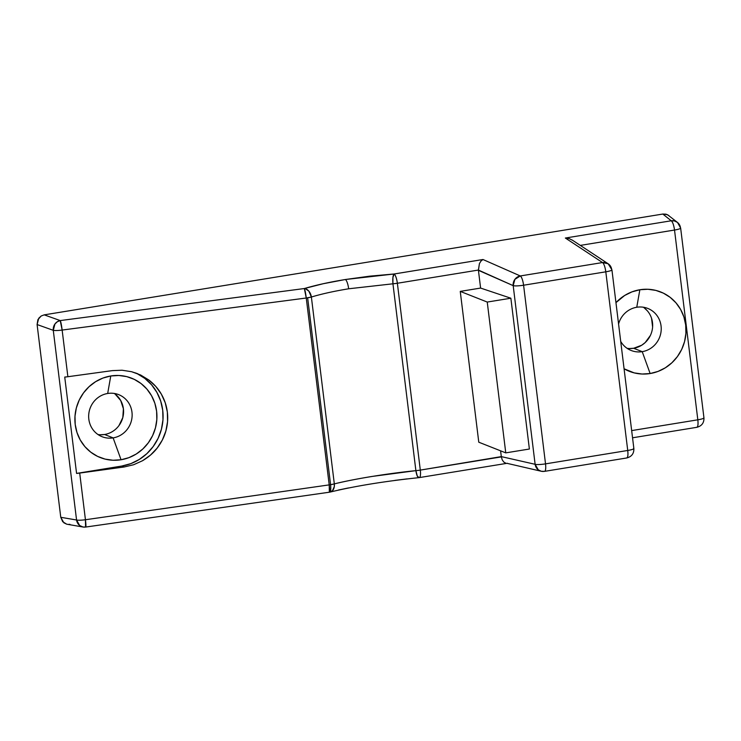 <?xml version="1.0" encoding="UTF-8"?>
<svg xmlns="http://www.w3.org/2000/svg" width="741" height="741" viewBox="0 0 741 741"><rect width="100%" height="100%" fill="white"/><g stroke="black" fill="none" stroke-linecap="round" stroke-linejoin="round"><path stroke-width="1.11" d="M636.76 307.256A22.61 21.6 111.6 0 0 618.578 323.974A22.61 21.6 -68.4 0 1 636.76 307.256A22.61 21.6 -68.4 0 1 647.801 308.432A22.61 21.6 -68.4 0 1 661.037 331.755A22.61 21.6 -68.4 0 1 642.215 351.66L650.144 373.538A42.663 40.755 -68.4 0 1 624.079 368.786L634.176 372.88L642.104 374.02L650.144 373.538L657.98 371.436L665.325 367.805L671.883 362.784L677.413 356.569L681.701 349.4L684.573 341.545L685.916 333.311L685.694 325.012L683.915 316.963L680.636 309.479L675.977 302.856L670.142 297.326L663.334 293.121L655.822 290.398L647.893 289.259L639.853 289.75L636.76 307.256L639.853 289.75L632.017 291.852L624.672 295.474L615.956 302.643A42.663 40.755 -68.4 0 1 639.853 289.75A42.663 40.755 -68.4 0 1 685.694 325.012A42.663 40.755 -68.4 0 1 650.144 373.538L642.215 351.66A22.61 21.6 -68.4 0 1 631.165 350.484A22.61 21.6 -68.4 0 1 620.717 341.406A22.61 21.6 111.6 0 0 642.215 351.66L633.648 348.27L642.215 351.66A22.61 21.6 111.6 0 0 661.055 325.947A22.61 21.6 111.6 0 0 636.76 307.256M107.677 393.48A22.61 21.6 111.6 0 0 88.827 419.202A22.61 21.6 111.6 0 0 113.123 437.885L121.061 459.753A42.663 40.755 -68.4 0 1 75.212 424.5A42.663 40.755 -68.4 0 1 110.77 375.974L107.677 393.48A22.61 21.6 -68.4 0 1 118.717 394.657A22.61 21.6 -68.4 0 1 131.944 417.98A22.61 21.6 -68.4 0 1 113.123 437.885A22.61 21.6 -68.4 0 1 102.082 436.708A22.61 21.6 -68.4 0 1 88.855 413.395A22.61 21.6 -68.4 0 1 107.677 393.48L110.77 375.974L118.81 375.483L126.739 376.623L134.251 379.346L141.059 383.551L146.894 389.081L151.544 395.703L154.832 403.187L156.61 411.236L156.833 419.536L155.48 427.77L152.609 435.625L148.33 442.794L142.8 449.009L136.242 454.029L128.897 457.66L121.061 459.753L113.021 460.244L105.092 459.105L97.58 456.382L90.773 452.177L84.928 446.656L80.278 440.024L76.999 432.54L75.212 424.5L74.998 416.201L76.342 407.958L79.213 400.103L83.501 392.934L89.022 386.719L95.589 381.698L102.925 378.067L110.77 375.974A42.663 40.755 -68.4 0 1 156.61 411.236A42.663 40.755 -68.4 0 1 121.061 459.753L113.123 437.885L104.564 434.495L113.123 437.885A22.61 21.6 111.6 0 0 131.972 412.172A22.61 21.6 111.6 0 0 107.677 393.48M627.071 348.307A22.61 21.6 111.6 0 0 633.648 348.27L629.387 348.529M330.588 484.679L329.208 484.883L329.347 492.154C330.653 492.07 331.07 489.579 330.588 484.679L307.645 297.808A8.531 1.25 173 0 1 306.255 298.012L329.208 484.883A8.531 1.25 -7 0 0 330.588 484.679A8.531 1.25 -7 0 0 334.321 483.892L311.377 297.021C321.835 293.89 334.265 291.148 348.659 288.786A8.531 2.195 -99.3 0 0 345.362 279.514C329.532 282.108 315.861 285.118 304.347 288.536A8.531 5.928 73.4 0 1 311.377 297.021C321.835 293.89 334.265 291.148 348.659 288.786L392.943 283.803L415.886 470.646L372.056 476.444C357.81 478.76 345.232 481.242 334.321 483.892L311.377 297.021A8.531 1.25 173 0 1 307.645 297.808L330.588 484.679C331.07 489.579 330.653 492.07 329.347 492.154L332.477 490.727L334.293 486.615L334.321 483.892L330.588 484.679M329.486 492.181L329.449 492.2A8.531 0.806 -98.1 0 0 329.208 484.883L85.437 519.737L79.704 473.073L124.192 466.978L133.649 464.737L142.522 460.735L150.46 455.113L157.157 448.11L162.362 439.969L165.873 431.021L167.559 421.601L167.346 412.07L165.252 402.798L161.353 394.147L155.795 386.441L148.793 379.976L140.623 375.002L131.592 371.713L122.043 370.231L112.354 370.62L67.876 376.724L62.142 330.06L306.255 298.012L329.208 484.883L85.437 519.737L79.704 473.073A8.531 1.25 173 0 1 76.573 473.416L64.736 377.067A8.531 1.25 -7 0 0 67.876 376.724L62.142 330.06A8.531 1.25 173 0 1 53.278 330.319L76.564 520.006A8.531 1.25 -7 0 0 85.437 519.737A8.531 1.25 173 0 1 76.564 520.006L60.762 517.292L62.698 521.71L66.736 524.193L83.029 527.018A8.531 7.966 -80.2 0 1 76.564 520.006L60.762 517.292L37.096 324.549L60.762 517.292L63.874 522.813L66.736 524.193M97.988 434.532A22.61 21.6 111.6 0 0 104.564 434.495A22.61 21.6 111.6 0 0 122.95 416.97A22.61 21.6 111.6 0 0 114.244 393.443M680.497 227.876A8.531 8.262 -51.3 0 0 677.515 222.457L674.486 220.948L671.235 220.781C672.689 221.957 673.791 225.042 674.523 230.043C679.034 229.247 681.016 228.524 680.497 227.876A8.531 1.25 173 0 1 680.646 228.08A8.531 1.25 173 0 1 674.523 230.043L580.314 245.401L674.523 230.043A8.531 2.195 -99.3 0 0 671.235 220.781L565.355 238.028L602.516 262.555L520.293 275.948L482.965 259.507L394.073 273.994L369.648 276.171L345.362 279.514L323.233 283.72L304.347 288.536L60.234 320.575L44.21 314.86L662.825 214.047L671.235 220.781A8.531 8.262 -51.3 0 1 677.515 222.457L667.521 214.714L662.825 214.047L44.21 314.86L41.172 315.999L37.893 319.677L37.096 324.549L53.278 330.319L76.564 520.006L79.676 525.526L83.029 527.018A8.531 7.966 -80.2 0 0 85.586 527.008L85.437 519.737A8.531 0.806 81.9 0 1 85.678 527.055L83.029 527.018M68.191 524.415L69.932 524.322M644.244 307.885L647.338 310.812M651.543 318.297L652.608 326.957M650.366 335.488L645.17 342.583L641.697 345.241L633.648 348.27A22.61 21.6 111.6 0 0 652.034 330.745A22.61 21.6 111.6 0 0 643.327 307.219M115.161 394.11L120.718 400.548L123.404 408.782L122.811 417.544L119.014 425.51M104.564 434.495L100.304 434.754M632.545 437.792L696.855 427.307A8.531 2.195 -99.3 0 0 697.827 419.814L674.523 230.043L697.827 419.814L631.665 430.595L697.827 419.814A8.531 1.25 -7 0 0 703.95 417.85L680.646 228.08L677.515 222.457M506.881 463.301L541.291 471.257A8.531 8.105 -77.2 0 1 535.122 464.301L538.272 469.84L541.282 471.257A8.531 8.105 -77.2 0 0 544.292 471.35A8.531 2.195 80.7 0 0 544.552 471.359A8.531 2.195 -99.3 0 0 545.524 463.866A8.531 2.195 80.7 0 1 544.552 471.359L626.766 457.966A8.531 2.195 -99.3 0 0 627.738 450.472L545.524 463.866L523.591 285.22L605.805 271.817L627.738 450.472A8.531 1.25 -7 0 0 633.861 448.5L611.927 269.854A8.531 1.25 173 0 1 605.805 271.817L627.738 450.472L545.524 463.866L523.591 285.22A8.531 1.25 173 0 1 513.189 285.646L535.122 464.301L501.305 456.613L500.592 450.834L501.342 456.901L420.304 470.1L397.371 283.257L478.399 270.057L513.189 285.646L535.122 464.301A8.531 1.25 -7 0 0 545.524 463.866A8.531 1.25 173 0 1 535.122 464.301L501.305 456.613L420.304 470.1L397.371 283.257A8.531 1.25 173 0 1 392.943 283.803L415.886 470.646A8.531 1.25 -7 0 0 420.304 470.1A8.531 1.25 173 0 1 415.886 470.646C388.488 473.36 353.661 479.019 334.321 483.892A8.531 5.974 76.1 0 1 330.366 492.015M529.38 449.027L510.864 298.215L480.603 288.073L478.427 270.335L480.603 288.073L460.254 291.389L478.779 442.201L460.254 291.389L480.603 288.073L510.864 298.215L529.38 449.027L505.76 452.871L487.245 302.059L510.864 298.215L487.245 302.059L460.254 291.389L487.245 302.059L505.76 452.871L478.779 442.201L505.76 452.871L529.38 449.027M611.714 269.613A8.531 1.25 173 0 1 611.927 269.854L608.157 263.768A8.531 8.207 -56.6 0 1 611.714 269.613C612.399 270.261 610.427 270.993 605.805 271.817A8.531 2.195 -99.3 0 0 602.516 262.555L520.293 275.948L482.965 259.507L394.073 273.994L345.362 279.514A8.531 2.195 80.7 0 1 348.659 288.786L392.943 283.803A8.531 2.195 -93.7 0 1 394.073 273.994L392.915 277.542L392.943 283.803L397.371 283.257C396.63 278.255 395.537 275.17 394.073 273.994A8.531 2.195 80.7 0 1 397.371 283.257L478.399 270.057L479.427 263.583L480.983 261.045L482.965 259.507L480.983 261.045L479.427 263.583L478.427 270.335L513.189 285.646A8.531 8.021 -66.2 0 1 520.293 275.948L514.884 279.357L513.189 285.646C515.18 286.091 518.644 285.952 523.591 285.22C522.85 280.218 521.757 277.125 520.293 275.948A8.531 2.195 80.7 0 1 523.591 285.22L605.805 271.817C605.073 266.816 603.971 263.722 602.516 262.555A8.531 8.207 -56.6 0 1 608.157 263.768L572.219 240.056M338.424 490.033L348.483 487.93M394.925 480.39L407.096 478.881M60.234 320.575L44.21 314.86L41.172 315.999L38.754 318.241L37.096 324.549L53.278 330.319A8.531 7.882 -70.4 0 1 60.234 320.575L57.289 321.761L54.936 324.021L53.278 330.319A8.531 1.25 -7 0 0 62.142 330.06L60.234 320.575A8.531 0.815 82.5 0 1 62.142 330.06L306.255 298.012A8.531 0.815 -97.5 0 0 304.347 288.536L60.234 320.575M305.533 288.768L304.347 288.536L306.255 298.012L311.377 297.021L308.877 291.167L305.533 288.768M668.882 215.557L666.02 214.177L662.825 214.047L671.235 220.781L565.355 238.028L569.208 238.621L572.636 240.343L569.208 238.621L565.355 238.028L602.516 262.555L608.157 263.768M507.307 463.264L419.332 477.593A8.531 2.195 -99.3 0 0 420.304 470.1A8.531 2.195 80.7 0 1 419.332 477.593L418.813 477.667C384.774 481.233 355.263 486.022 330.291 492.033L330.486 491.978M418.795 477.667A8.531 2.242 -95.7 0 1 415.886 470.646L417.285 476.055L419.073 477.584A8.531 2.195 80.7 0 0 419.332 477.593M502.231 459.855L501.342 456.901L502.231 459.855L503.797 462.069L502.231 459.855M505.797 463.199L503.797 462.069L505.797 463.199M627.738 450.472C628.22 455.372 627.812 457.864 626.506 457.947L626.766 457.966C631.675 456.678 634.046 453.52 633.861 448.5L633.648 448.268C634.333 448.916 632.369 449.648 627.738 450.472M697.827 419.814C698.309 424.713 697.892 427.214 696.586 427.288L696.855 427.307C701.764 426.019 704.126 422.87 703.95 417.85L703.793 417.646C704.321 418.295 702.329 419.017 697.827 419.814M137.002 373.566L144.828 378.41L151.544 384.755L156.888 392.378L160.667 400.983L162.714 410.236L162.974 419.786L161.418 429.252L158.12 438.292L153.192 446.536L146.838 453.687L139.289 459.457L130.851 463.625L121.83 466.043L76.573 473.416A8.531 1.25 -7 0 0 79.704 473.073L124.192 466.978L121.83 466.043L76.573 473.416L64.736 377.067A8.531 1.25 173 0 0 67.876 376.724L112.354 370.62L122.043 370.231L131.592 371.713L137.446 373.621L148.793 379.976C154.119 384.079 158.305 388.803 161.353 394.147C164.576 399.788 166.577 405.762 167.346 412.07C168.124 418.378 167.633 424.695 165.873 431.021C164.224 437.005 161.316 442.701 157.157 448.11C153.582 452.825 148.7 457.04 142.522 460.735L133.649 464.737L124.192 466.978L121.83 466.043A49.063 46.878 111.6 0 0 162.538 423.787A49.063 46.878 111.6 0 0 135.659 372.945M85.678 527.055L329.449 492.2M330.291 492.033L329.615 492.172M544.552 471.359L541.282 471.257"/></g></svg>
